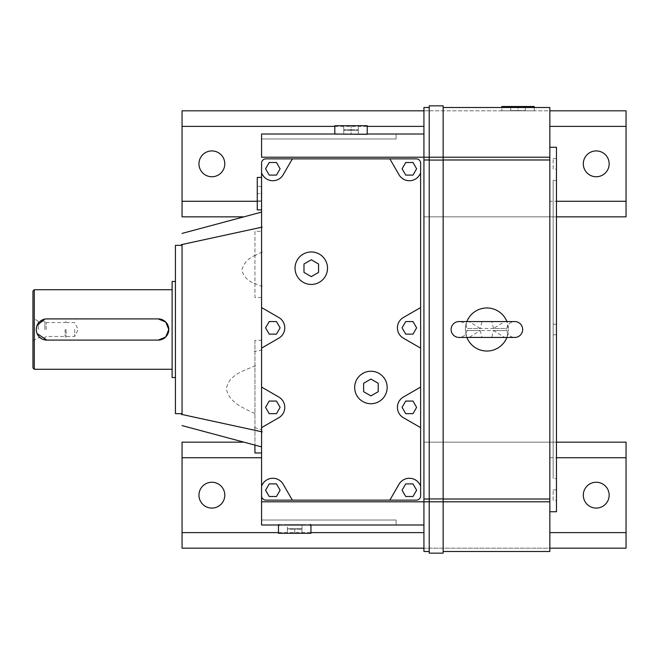 <?xml version="1.0" encoding="UTF-8"?>
<svg xmlns="http://www.w3.org/2000/svg" width="659" height="659" viewBox="0 0 659 659"><rect width="100%" height="100%" fill="white"/><g stroke="black" fill="none" stroke-linecap="round" stroke-linejoin="round"><path stroke-width="0.49" stroke-dasharray="3.29 2.47" d="M506.903 337.449A21.541 21.541 0 0 0 506.993 337.227L508.427 329.5A21.541 21.541 0 0 1 486.886 351.041A21.541 21.541 0 0 1 465.353 329.5L466.786 337.227L469.134 337.449L480.23 330.521L466.943 330.521L506.837 330.521L506.837 328.479L466.943 328.479L480.23 328.479L469.134 321.551L466.786 321.773L465.353 329.5A21.541 21.541 0 0 1 486.886 307.959A21.541 21.541 0 0 1 508.427 329.5L506.993 321.773L504.637 321.551L493.542 328.479L506.837 328.479A7.949 7.949 0 0 1 514.72 321.551L504.637 321.551M469.134 321.551L459.051 321.551A7.949 7.949 0 0 1 466.943 328.479L466.943 330.521A7.949 7.949 0 0 1 459.051 337.449L469.134 337.449M387.154 387.484A16.236 16.236 0 0 1 370.918 403.72A16.236 16.236 0 0 1 354.682 387.484A16.236 16.236 0 0 1 370.918 371.248A16.236 16.236 0 0 1 387.154 387.484M175.426 281.459L175.426 377.541L175.426 281.459M549.845 329.5L549.845 511.738L549.845 329.5M596.23 150.911A12.925 12.925 0 0 0 583.306 163.827A12.925 12.925 0 0 0 596.23 176.752A12.925 12.925 0 0 0 609.155 163.827A12.925 12.925 0 0 0 596.23 150.911M211.877 150.911A12.925 12.925 0 0 0 198.952 163.827A12.925 12.925 0 0 0 211.877 176.752A12.925 12.925 0 0 0 224.793 163.827A12.925 12.925 0 0 0 211.877 150.911M596.23 482.248A12.925 12.925 0 0 0 583.306 495.173A12.925 12.925 0 0 0 596.23 508.089A12.925 12.925 0 0 0 609.155 495.173A12.925 12.925 0 0 0 596.23 482.248M211.877 482.248A12.925 12.925 0 0 0 198.952 495.173A12.925 12.925 0 0 0 211.877 508.089A12.925 12.925 0 0 0 224.793 495.173A12.925 12.925 0 0 0 211.877 482.248M553.156 158.531L556.468 158.531L556.468 169.132L553.156 169.132L553.156 158.531L553.156 169.132M556.468 324.195L556.468 334.805L553.156 334.805L553.156 324.195L553.156 334.805L553.156 324.195L556.468 324.195L556.468 334.805L553.156 334.805L553.156 324.195L556.468 324.195L556.468 334.805L556.468 324.195M553.156 489.868L556.468 489.868L556.468 500.469L553.156 500.469L553.156 489.868L553.156 500.469M553.156 180.393L556.468 180.393L556.468 478.607L553.156 478.607L553.156 180.393L553.156 478.607M261.574 297.555L254.951 297.555L254.951 231.293L261.574 231.293L261.574 252.216L261.574 212.107L261.574 452.972L261.574 231.293M254.283 283.288L262.241 286.533M262.241 251.927L254.283 255.849M254.283 427.551L262.241 429.8M254.951 340.316L254.951 445.122L254.951 340.316L261.574 340.316M262.241 349.995L254.283 351.585M396.1 134.008L396.1 138.983L396.1 134.008L261.574 134.008L261.574 138.983L396.1 138.983L396.1 134.008L396.1 138.983L396.1 134.008L261.574 134.008L261.574 138.983L396.1 138.983L396.1 134.008L396.1 138.983L261.574 138.983L396.1 138.983L396.1 134.008L261.574 134.008L261.574 138.983L261.574 134.008L261.574 138.983L261.574 134.008L396.1 134.008M303.453 524.992L396.1 524.992L396.1 520.017L396.1 524.992L396.1 520.017L261.574 520.017L261.574 524.992L396.1 524.992L396.1 520.017L396.1 524.992L261.574 524.992L396.1 524.992L396.1 520.017L261.574 520.017L261.574 524.992L285.965 524.992M504.637 337.449L514.72 337.449A7.949 7.949 0 0 1 506.837 330.521L493.542 330.521L504.637 337.449L506.993 337.227M327.515 268.205A16.236 16.236 0 0 1 311.279 284.441A16.236 16.236 0 0 1 295.043 268.205A16.236 16.236 0 0 1 311.279 251.969A16.236 16.236 0 0 1 327.515 268.205M534.268 107.499L534.268 110.819L501.796 110.819L501.796 107.499M261.574 177.411L261.574 209.883L261.574 177.411M261.574 501.796L261.574 524.992L396.1 524.992L396.1 520.017L261.574 520.017L261.574 524.992L396.1 524.992L261.574 524.992L261.574 520.017L261.574 524.992L261.574 520.017L396.1 520.017L396.1 524.992L261.574 524.992L423.935 524.992L423.935 548.181L549.845 548.181L549.845 551.501M278.477 524.992L310.941 524.992M37.077 325.431L36.261 329.5L37.077 333.569M32.95 367.936L32.95 291.064M34.276 369.262L34.276 289.738M158.193 318.898L44.82 319.096M172.114 329.5L172.114 289.738L172.114 329.5M74.698 329.5L74.698 336.461L74.698 329.5M66.081 329.5L66.081 337.449L66.081 329.5M44.878 329.5L44.878 321.213L44.878 329.5M46.204 329.5L46.204 322.539L46.204 329.5M38.255 329.5L38.255 321.213L38.255 329.5M65.093 329.5L65.093 336.461L65.093 329.5M46.863 340.102L158.193 340.102M278.477 524.663L287.423 524.663L287.423 528.749L287.423 524.992L301.995 524.992L301.995 528.749L287.423 528.749L301.995 528.749L301.995 524.663L287.423 524.663L310.941 524.663M302.901 524.663L286.517 524.663M287.423 529.185L287.423 533.271L301.995 533.271L287.423 533.271L287.423 529.185L294.713 529.185L287.423 529.185M294.713 529.185L294.713 533.271L294.713 529.185L301.995 529.185L294.713 529.185M301.995 529.185L301.995 533.271L301.995 529.185M278.477 533.271L310.941 533.271M279.21 525.651L278.782 523.996M310.636 523.996L310.208 525.651M257.265 177.411L257.265 209.883M257.265 200.937L261.359 200.937L261.359 193.647L261.359 200.937L257.265 200.937L257.265 193.647L261.359 193.647L261.359 186.357L261.359 193.647L257.265 193.647L257.265 186.357L261.359 186.357L257.265 186.357L257.265 200.937M367.145 134.337L358.323 134.337L358.323 130.251L351.041 130.251L358.323 130.251L358.323 134.008L334.929 134.337M351.041 134.337L358.323 134.008L343.751 134.008L343.751 130.251L343.751 134.337L351.041 134.337L351.041 130.251L343.751 130.251L351.041 130.251L351.041 134.008M334.805 134.008L367.269 134.008M367.269 125.729L334.805 125.729M343.751 125.729L343.751 129.815L351.041 129.815L343.751 129.815L343.751 125.729L351.041 125.729L351.041 129.815L358.323 129.815L351.041 129.815L351.041 125.729L358.323 125.729L358.323 129.815L358.323 125.729L343.751 125.729M429.231 553.156L429.231 107.499L429.231 110.819L423.935 110.819L423.935 134.008L261.574 134.008L261.574 157.204M501.796 110.819L534.268 110.819M534.268 106.511L501.796 106.511M510.741 106.511L510.741 110.597L518.032 110.597L510.741 110.597L510.741 106.511L518.032 106.511L518.032 110.597L525.322 110.597L518.032 110.597L518.032 106.511L525.322 106.511L525.322 110.597L525.322 106.511L510.741 106.511M429.231 105.844L429.231 110.819L507.784 110.819M443.153 105.844L443.153 553.156M549.845 107.499L549.845 110.819L528.279 110.819M303.988 263.995L303.988 272.414L311.279 276.615L318.569 272.414L318.569 263.995L311.279 259.786L303.988 263.995L303.988 272.414L311.279 276.615L318.569 272.414L311.279 276.615L303.988 272.414L303.988 263.995L311.279 259.786L318.569 263.995L318.569 272.414L318.569 263.995L311.279 259.786L303.988 263.995M412.987 401.067L416.62 407.369L412.987 413.663L405.722 413.663L402.081 407.369L405.722 401.067L412.987 401.067M276.475 401.067L280.108 407.369L276.475 413.663L269.21 413.663L265.569 407.369L269.21 401.067L276.475 401.067M412.987 321.551L416.62 327.844L412.987 334.138L405.722 334.138L402.081 327.844L405.722 321.551L412.987 321.551M276.475 321.551L280.108 327.844L276.475 334.138L269.21 334.138L265.569 327.844L269.21 321.551L276.475 321.551M412.987 162.501L416.62 168.803L412.987 175.096L405.722 175.096L402.081 168.803L405.722 162.501L412.987 162.501M412.987 483.904L416.62 490.197L412.987 496.499L405.722 496.499L402.081 490.197L405.722 483.904L412.987 483.904M276.475 162.501L280.108 168.803L276.475 175.096L269.21 175.096L265.569 168.803L269.21 162.501L276.475 162.501M276.475 483.904L280.108 490.197L276.475 496.499L269.21 496.499L265.569 490.197L269.21 483.904L276.475 483.904M261.574 348.125L278.806 338.174A11.928 11.928 0 0 0 278.806 317.514L261.574 307.564M261.574 427.642L278.806 417.699A11.928 11.928 0 0 0 278.806 397.031L261.574 387.088M420.615 307.564L403.39 317.514A11.928 11.928 0 0 0 403.39 338.174L420.615 348.125M420.615 387.088L403.39 397.031A11.928 11.928 0 0 0 403.39 417.699L420.615 427.642M389.84 158.86L399.024 174.767A11.928 11.928 0 0 0 419.684 174.767L420.615 173.144M261.574 163.168A4.308 4.308 0 0 1 265.882 158.86L416.315 158.86A4.308 4.308 0 0 1 420.615 163.168L420.615 495.832A4.308 4.308 0 0 1 416.315 500.14L265.882 500.14A4.308 4.308 0 0 1 261.574 495.832M257.265 201.275L261.574 201.275L261.574 173.144L262.513 174.767A11.928 11.928 0 0 0 283.172 174.767L292.357 158.86M420.615 485.856L419.684 484.233A11.928 11.928 0 0 0 399.024 484.233L389.84 500.14M292.357 500.14L283.172 484.233A11.928 11.928 0 0 0 262.513 484.233L261.574 485.856L261.574 201.275M423.935 524.992L423.935 134.008M480.23 330.521L482.009 337.449L491.771 337.449L493.542 330.521M493.542 328.479L491.771 321.551L482.009 321.551L480.23 328.479M482.009 321.551L491.771 321.551M261.574 524.992L261.574 520.017L261.574 524.992M261.574 138.983L261.574 134.008L261.574 138.983M255.61 365.778C244.431 370.243 228.36 375.086 226.474 388.653C228.36 402.369 244.431 408.522 255.61 413.918M255.61 255.115C248.369 258.114 243.764 263.106 241.804 270.091C243.764 276.912 248.369 281.517 255.61 283.905M181.39 414.354L262.241 431.892M182.057 244.497L182.057 414.503M181.39 244.646L262.241 227.108M254.951 231.293L254.951 297.555M556.468 478.607L556.468 180.393M556.468 500.469L556.468 489.868M556.468 169.132L556.468 158.531M243.879 216.844L182.057 216.844L182.057 110.819L626.05 110.819L626.05 216.844L423.935 216.844L556.468 216.844M334.805 126.388L367.269 126.388M549.845 548.181L549.845 201.275L556.468 201.275M549.845 201.275L549.845 110.819M423.935 110.819L423.935 107.499M278.477 532.612L310.941 532.612M556.468 442.156L423.935 442.156L626.05 442.156L626.05 548.181L182.057 548.181L182.057 442.156L243.879 442.156M549.845 457.725L556.468 457.725M423.935 216.844L423.935 442.156L423.935 216.844M556.468 511.738L556.468 147.262M423.935 551.501L423.935 548.181M182.057 413.663L182.057 245.337M175.426 245.337L175.426 413.663M172.114 281.459L172.114 377.541M378.208 391.693L378.208 383.274L370.918 379.065L363.628 383.274L363.628 391.693L370.918 395.902L378.208 391.693L370.918 395.902L378.208 391.693L378.208 383.274L378.208 391.693M363.628 391.693L370.918 395.902L363.628 391.693L363.628 383.274L363.628 391.693M378.208 383.274L370.918 379.065L378.208 383.274M370.918 379.065L363.628 383.274L370.918 379.065M66.081 322.539L74.698 322.539L78.182 329.5L74.698 336.461L66.081 336.461M66.081 321.551L65.093 322.539L46.204 322.539L44.878 321.213L38.255 321.213L32.95 318.165M32.95 340.835L38.255 337.787L44.878 337.787L46.204 336.461L65.093 336.461L66.081 337.449"/><path stroke-width="0.99" d="M514.72 321.551A7.949 7.949 0 0 1 522.669 329.5A7.949 7.949 0 0 1 514.72 337.449L459.051 337.449A7.949 7.949 0 0 1 451.102 329.5A7.949 7.949 0 0 1 459.051 321.551L514.72 321.551M354.682 387.484A16.236 16.236 0 0 0 370.918 403.72A16.236 16.236 0 0 0 387.154 387.484A16.236 16.236 0 0 0 370.918 371.248A16.236 16.236 0 0 0 354.682 387.484M175.426 377.541L172.114 377.541L172.114 281.459L175.426 281.459M175.426 245.337L182.057 245.337L182.057 413.663L175.426 413.663L175.426 245.337M549.845 147.262L556.468 147.262L556.468 511.738L549.845 511.738M596.23 176.752A12.925 12.925 0 0 1 583.306 163.827A12.925 12.925 0 0 1 596.23 150.911A12.925 12.925 0 0 1 609.155 163.827A12.925 12.925 0 0 1 596.23 176.752M211.877 176.752A12.925 12.925 0 0 1 198.952 163.827A12.925 12.925 0 0 1 211.877 150.911A12.925 12.925 0 0 1 224.793 163.827A12.925 12.925 0 0 1 211.877 176.752M596.23 508.089A12.925 12.925 0 0 1 583.306 495.173A12.925 12.925 0 0 1 596.23 482.248A12.925 12.925 0 0 1 609.155 495.173A12.925 12.925 0 0 1 596.23 508.089M211.877 508.089A12.925 12.925 0 0 1 198.952 495.173A12.925 12.925 0 0 1 211.877 482.248A12.925 12.925 0 0 1 224.793 495.173A12.925 12.925 0 0 1 211.877 508.089M261.574 452.972L254.951 452.972L254.951 445.122L254.951 452.972M506.903 321.551A21.541 21.541 0 0 0 466.869 321.551M295.043 268.205A16.236 16.236 0 0 0 311.279 284.441A16.236 16.236 0 0 0 327.515 268.205A16.236 16.236 0 0 0 311.279 251.969A16.236 16.236 0 0 0 295.043 268.205M501.796 107.499L501.796 106.511L534.268 106.511L534.268 107.499M367.269 125.729L367.145 134.337L334.805 134.008L334.805 125.729L367.269 125.729M261.574 209.883L257.265 209.883L257.265 177.411L261.574 177.411M310.941 524.992L310.941 533.271L278.477 533.271L278.477 524.992M158.193 340.102A10.602 10.602 0 0 0 168.803 329.5L165.697 322.004L158.193 318.898L46.863 318.898A10.602 10.602 0 0 0 36.261 329.5A10.602 10.602 0 0 0 46.863 340.102L158.193 340.102L165.697 336.996L168.803 329.5A10.602 10.602 0 0 0 158.193 318.898M37.077 333.569L46.863 340.102M34.276 369.262L34.276 289.738L32.95 291.064L32.95 367.936L34.276 369.262L172.114 369.262M44.82 319.096L37.077 325.431M261.574 495.832L261.574 485.856L262.513 484.233A11.928 11.928 0 0 1 283.172 484.233L292.357 500.14L265.882 500.14A4.308 4.308 0 0 1 261.574 495.832L261.574 524.992L423.935 524.992M367.269 134.008L423.935 134.008M429.231 107.499L423.935 107.499L423.935 157.204L261.574 157.204L261.574 134.008L334.805 134.008M443.153 107.499L549.845 107.499L549.845 551.501L443.153 551.501M303.988 272.414L303.988 263.995L311.279 259.786L318.569 263.995L318.569 272.414L311.279 276.615L303.988 272.414M412.987 401.067L416.62 407.369L412.987 413.663L405.722 413.663L402.081 407.369L405.722 401.067L412.987 401.067M276.475 401.067L280.108 407.369L276.475 413.663L269.21 413.663L265.569 407.369L269.21 401.067L276.475 401.067M412.987 321.551L416.62 327.844L412.987 334.138L405.722 334.138L402.081 327.844L405.722 321.551L412.987 321.551M276.475 321.551L280.108 327.844L276.475 334.138L269.21 334.138L265.569 327.844L269.21 321.551L276.475 321.551M412.987 162.501L416.62 168.803L412.987 175.096L405.722 175.096L402.081 168.803L405.722 162.501L412.987 162.501M412.987 483.904L416.62 490.197L412.987 496.499L405.722 496.499L402.081 490.197L405.722 483.904L412.987 483.904M276.475 162.501L280.108 168.803L276.475 175.096L269.21 175.096L265.569 168.803L269.21 162.501L276.475 162.501M276.475 483.904L280.108 490.197L276.475 496.499L269.21 496.499L265.569 490.197L269.21 483.904L276.475 483.904M278.806 338.174L261.574 348.125L261.574 307.564L278.806 317.514A11.928 11.928 0 0 1 278.806 338.174M278.806 417.699L261.574 427.642L261.574 387.088L278.806 397.031A11.928 11.928 0 0 1 278.806 417.699M403.39 317.514L420.615 307.564L420.615 348.125L403.39 338.174A11.928 11.928 0 0 1 403.39 317.514M403.39 397.031L420.615 387.088L420.615 427.642L403.39 417.699A11.928 11.928 0 0 1 403.39 397.031M416.315 158.86A4.308 4.308 0 0 1 420.615 163.168L420.615 173.144L419.684 174.767A11.928 11.928 0 0 1 399.024 174.767L389.84 158.86L416.315 158.86M292.357 158.86L283.172 174.767A11.928 11.928 0 0 1 262.513 174.767L261.574 173.144L261.574 163.168A4.308 4.308 0 0 1 265.882 158.86L389.84 158.86M420.615 348.125L420.615 387.088M420.615 427.642L420.615 495.832A4.308 4.308 0 0 1 416.315 500.14L389.84 500.14L399.024 484.233A11.928 11.928 0 0 1 419.684 484.233L420.615 485.856M420.615 173.144L420.615 307.564M389.84 500.14L292.357 500.14M261.574 427.642L261.574 501.796L429.231 501.796L429.231 553.156L443.153 553.156L443.153 105.844L429.231 105.844L429.231 157.204L549.845 157.204M261.574 307.564L261.574 163.168M466.869 337.449A21.541 21.541 0 0 0 506.903 337.449M491.771 337.449L482.009 337.449M261.574 387.088L261.574 348.125M423.935 110.819L182.057 110.819L182.057 216.844L243.879 216.844M556.468 216.844L626.05 216.844L626.05 110.819L549.845 110.819M182.057 201.275L257.265 201.275M182.057 126.388L334.805 126.388M367.269 126.388L423.935 126.388M556.468 201.275L626.05 201.275M549.845 126.388L626.05 126.388M243.879 442.156L182.057 442.156L182.057 532.612L278.477 532.612M310.941 532.612L423.935 532.612M182.057 532.612L182.057 548.181L423.935 548.181M549.845 548.181L626.05 548.181L626.05 442.156L556.468 442.156M549.845 532.612L626.05 532.612M182.057 457.725L261.574 457.725M556.468 457.725L626.05 457.725M429.231 159.98L423.935 159.98L423.935 157.204L429.231 157.204L429.231 501.796L549.845 501.796M429.231 498.929L443.153 498.929M429.231 160.071L443.153 160.071M423.935 159.98L423.935 499.02L429.231 499.02M423.935 499.02L423.935 551.501L429.231 551.501M443.153 499.02L549.845 499.02M443.153 159.98L549.845 159.98M262.241 227.108L181.39 244.646M182.057 244.497L182.057 414.503M181.39 414.354L262.241 431.892M378.208 383.274L378.208 391.693L370.918 395.902L363.628 391.693L363.628 383.274L370.918 379.065L378.208 383.274M34.276 289.738L172.114 289.738M182.057 233.41L261.574 212.107M182.057 425.59L261.574 446.893"/></g></svg>
